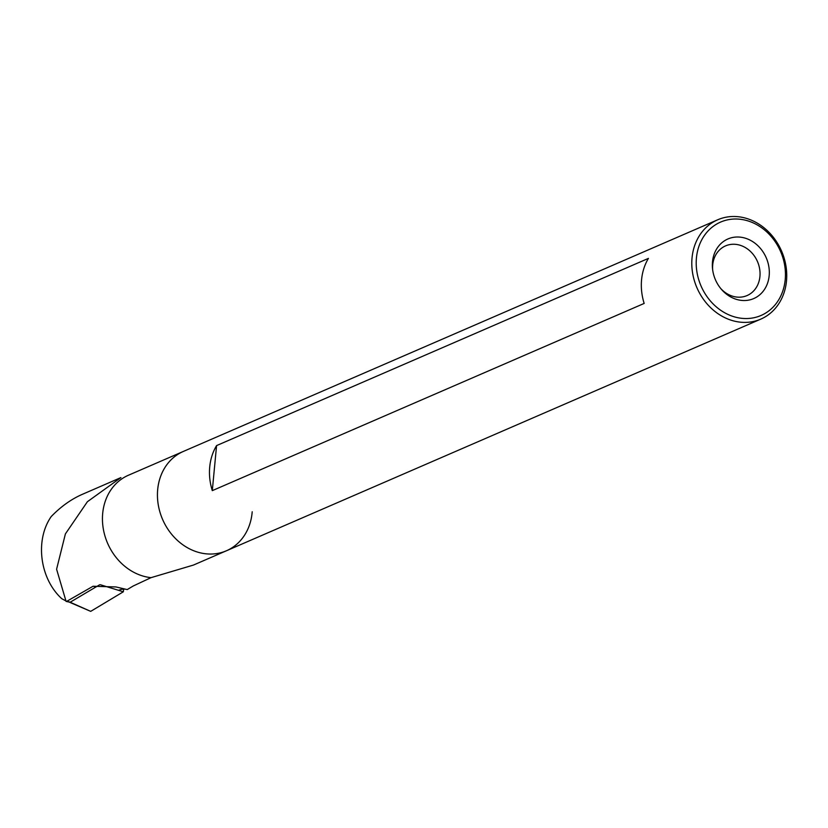 <?xml version="1.0" encoding="UTF-8"?>
<svg xmlns="http://www.w3.org/2000/svg" width="828" height="828" viewBox="0 0 828 828"><rect width="100%" height="100%" fill="white"/><g stroke="black" fill="none" stroke-linecap="round" stroke-linejoin="round"><path stroke-width="1.24" d="M193.535 565.038L151.038 577.654L133.194 586.007L127.233 589.588L115.972 586.948L93.057 586.255L96.069 586.928M66.085 601.397L56.594 569.219L65.391 533.915L87.395 501.727L120.919 477.58L82.189 494.399C71.177 499.232 60.858 506.612 51.243 516.527C34.807 540.032 39.754 578.658 61.769 598.696L66.726 601.356L93.057 586.255M717.731 219.772A54.141 46.12 -113.4 0 1 781.58 251.101A54.141 46.12 -113.4 0 1 760.797 319.122A54.141 46.12 -113.4 0 1 712.39 309.299A54.141 46.12 -113.4 0 1 692.042 257.87A54.141 46.12 -113.4 0 1 717.731 219.772L183.381 451.426A54.141 46.12 66.6 0 0 162.598 519.435A54.141 46.12 66.6 0 0 226.448 550.765A54.141 46.12 -113.4 0 1 178.03 540.943A54.141 46.12 -113.4 0 1 157.682 489.514A54.141 46.12 -113.4 0 1 183.381 451.426L128.381 475.262A54.141 46.12 66.6 0 0 103.883 531.804A54.141 46.12 66.6 0 0 151.038 577.654M118.549 590.333A54.141 24.074 102.7 0 1 125.608 589.215M760.797 319.122L226.448 550.765A54.141 46.12 66.6 0 0 252.209 511.766M712.67 269.876A27.065 23.06 -113.4 0 1 712.711 264.939A27.065 23.06 -113.4 0 1 725.556 245.885A27.065 23.06 -113.4 0 1 757.475 261.555A27.065 23.06 -113.4 0 1 747.084 295.555A27.065 23.06 -113.4 0 1 720.774 288.568M644.163 303.431A54.141 46.12 -113.4 0 1 641.576 279.75A54.141 46.12 -113.4 0 1 648.427 258.388L216.574 445.599A54.141 46.12 66.6 0 0 209.722 466.961A54.141 46.12 66.6 0 0 212.299 490.642L644.163 303.431M712.494 261.824A32.478 27.676 -113.4 0 1 749.754 239.965A32.478 27.676 -113.4 0 1 765.351 288.02A32.478 27.676 -113.4 0 1 721.426 289.345A32.478 27.676 -113.4 0 1 712.546 268.862A32.478 27.676 -113.4 0 1 712.494 261.824M696.441 257.891A50.891 43.356 -113.4 0 1 767.018 232.15A50.891 43.356 -113.4 0 1 759.028 316.275A50.891 43.356 -113.4 0 1 696.441 257.891M216.574 445.599L212.299 490.642M99.691 584.754L69.883 602.401L90.697 611.364L70.37 602.339M100.364 584.744L123.331 591.792L90.697 611.364M123.651 589.112L123.331 591.792M66.726 601.356L70.577 602.225M226.448 550.765L193.535 565.027M66.219 601.418L70.359 602.349"/></g></svg>

